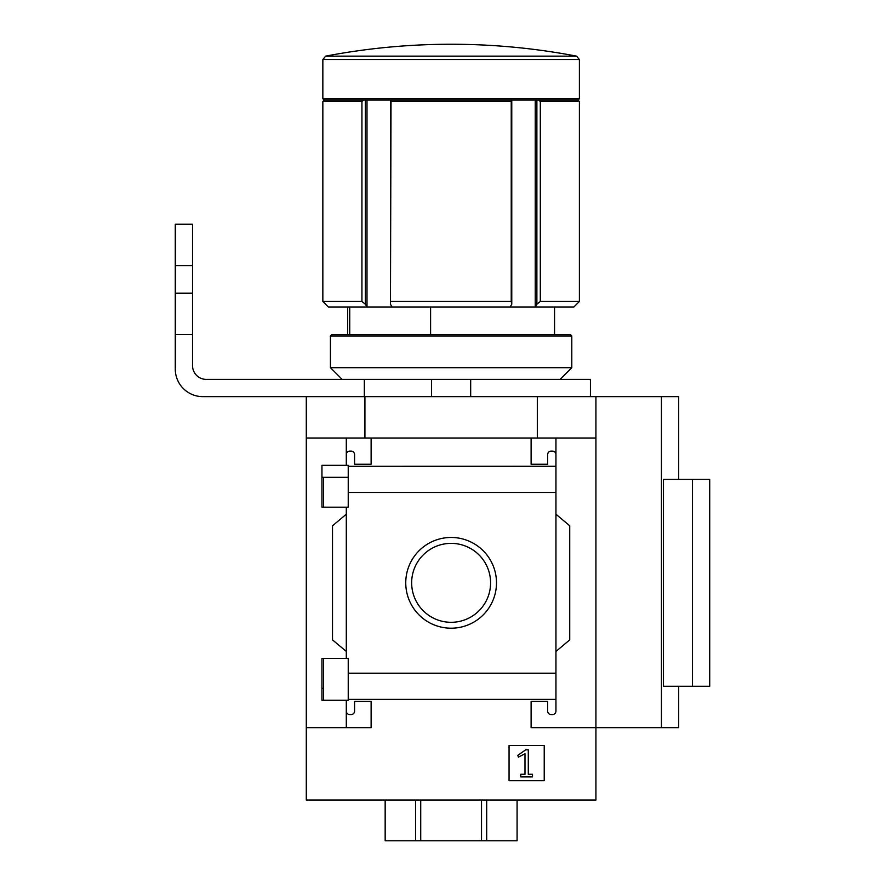 <?xml version="1.0" encoding="UTF-8"?>
<svg xmlns="http://www.w3.org/2000/svg" width="885" height="885" viewBox="0 0 885 885"><rect width="100%" height="100%" fill="white"/><g stroke="black" fill="none" stroke-linecap="round" stroke-linejoin="round"><path stroke-width="1.33" d="M348.225 477.325L321.952 477.325L321.952 507.182L321.952 465.322L348.225 465.322L348.225 507.182L321.952 507.182M321.952 658.418L348.225 658.418L348.225 700.278L321.952 700.278L321.952 658.418L321.952 688.342L323.545 688.342M346.3 700.278L346.3 711.109A3.451 3.451 0 0 0 349.752 714.549L351.124 714.549A3.451 3.451 0 0 0 354.575 711.109L354.575 701.451L371.125 701.451L371.125 727.658L306.298 727.658L306.298 396.646M306.298 727.658L306.298 800.062L595.937 800.062L595.937 727.658L531.111 727.658L531.111 701.451L547.66 701.451L547.66 711.109A3.451 3.451 0 0 0 551.112 714.549L552.494 714.549A3.451 3.451 0 0 0 555.946 711.109L555.946 699.36L348.225 699.36M405.75 582.839A45.367 45.367 0 0 1 473.807 543.545A45.367 45.367 0 0 1 473.807 622.122A45.367 45.367 0 0 1 405.75 582.839M555.946 711.109L555.946 673.197L348.225 673.197M555.946 673.197L555.946 492.48L348.225 492.48M346.3 507.182L346.3 658.418M346.3 711.109L346.3 727.658M555.946 492.48L555.946 454.569A3.451 3.451 0 0 0 552.494 451.118L551.112 451.118A3.451 3.451 0 0 0 547.66 454.569L547.66 464.227L531.111 464.227L531.111 438.02L306.298 438.02M544.22 745.513L509.052 745.513L509.052 780.681L544.22 780.681L544.22 745.513M595.937 438.02L595.937 396.646L661.449 396.646L661.449 727.658L595.937 727.658L595.937 438.02L555.946 438.02L555.946 466.295L348.225 466.306M371.125 438.02L371.125 464.227L354.575 464.227L354.575 454.569A3.451 3.451 0 0 0 351.124 451.118L349.752 451.118A3.451 3.451 0 0 0 346.3 454.569L346.3 465.322M346.3 438.02L346.3 454.569M349.73 306.995L349.73 334.574M555.946 454.569L555.946 438.02L531.111 438.02M555.946 514.218L569.73 525.79L569.73 639.877L555.946 651.448M346.3 651.448L332.506 639.877L332.506 525.79L346.3 514.218M385.163 800.062L385.163 840.75L517.083 840.75L517.083 800.062M661.449 396.646L678.695 396.646L678.695 479.393M661.449 727.658L678.695 727.658L678.695 686.273M692.479 686.273L663.451 686.273L663.451 479.393L709.726 479.393L709.726 686.273L692.479 686.273L692.479 479.393M361.932 101.487L363.635 100.105L324.231 100.105L322.848 101.487L322.848 301.475L361.932 301.475L361.932 101.487L322.848 101.487M576.589 56.142L325.658 56.142A667.567 667.567 0 0 1 451.118 44.25C493.321 44.261 535.137 48.221 576.589 56.142L579.387 59.538L579.387 98.733L578.005 100.105L511.497 100.105L511.231 101.487L391.015 101.487L390.462 304.23L392.099 306.995L328.368 306.995L322.848 301.475M511.497 100.105L390.739 100.105L391.015 101.487M511.231 101.487L511.231 301.475L391.015 301.475M366.998 100.105L366.998 306.995L365.361 304.23L361.932 301.475M578.005 100.105L579.387 101.487L579.387 301.475L573.867 306.995L392.099 306.995M510.136 306.995L511.773 304.23L511.231 301.475M364.919 438.02L364.919 396.646M537.317 438.02L537.317 396.646L595.937 396.646M192.521 334.574L192.521 365.605A13.795 13.795 0 0 0 206.305 379.399L431.57 379.399L431.57 396.646L590.417 396.646L590.417 379.399L470.676 379.399L470.676 396.646L202.864 396.646A27.59 27.59 0 0 1 175.274 369.056L175.274 224.237L192.521 224.237L192.521 334.574L175.274 334.574M430.597 306.995L430.597 334.574M579.387 98.733L322.848 98.733L322.848 59.538L579.387 59.538M390.739 100.105L363.635 100.105M579.387 101.487L540.315 101.487L540.315 301.475L536.874 304.23L535.248 306.995L535.248 100.105M538.6 100.105L540.315 101.487M579.387 301.475L540.315 301.475M365.361 100.105L365.361 304.23M390.462 100.105L390.462 304.23M511.773 100.105L511.773 304.23M536.874 100.105L536.874 304.23M411.658 582.839A39.46 39.46 0 0 1 470.853 548.656A39.46 39.46 0 0 1 470.853 617.011A39.46 39.46 0 0 1 411.658 582.839M525.734 749.794L517.758 755.381L518.433 757.14L524.982 753.721L524.982 774.275L520.767 774.275L520.767 776.897L532.493 776.897L532.493 774.275L528.29 774.275L528.29 749.794L525.734 749.794M415.552 800.062L415.552 840.75M420.729 800.062L420.729 840.75M481.517 800.062L481.517 840.75M486.684 800.062L486.684 840.75M571.798 335.957L570.427 334.574L331.82 334.574L330.437 335.957L330.437 367.673L571.798 367.673L571.798 335.957L330.437 335.957M560.083 379.399L571.798 367.673M364.332 379.399L364.332 396.646M431.57 379.399L470.676 379.399M192.521 293.201L175.274 293.201M192.521 265.611L175.274 265.611M323.545 477.325L323.545 507.182M323.545 658.418L323.545 700.278M347.683 306.995L347.683 334.574M554.563 306.995L554.563 334.574M325.658 56.142L322.848 59.538M324.231 100.105L322.848 98.733M342.163 379.399L330.437 367.673"/></g></svg>
